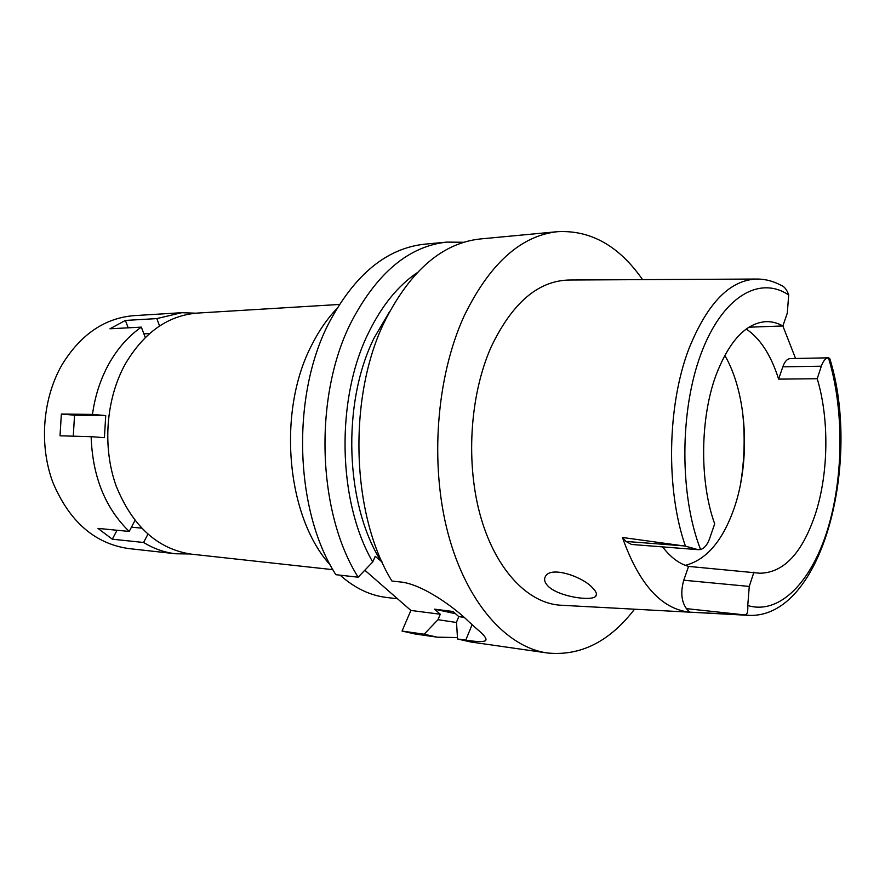 <?xml version="1.0" encoding="UTF-8"?>
<svg xmlns="http://www.w3.org/2000/svg" width="885" height="885" viewBox="0 0 885 885"><rect width="100%" height="100%" fill="white"/><g stroke="black" fill="none" stroke-linecap="round" stroke-linejoin="round"><path stroke-width="1.33" d="M778.623 379.123L817.22 378.736L821.324 366.202C823.127 360.98 825.506 358.193 828.448 357.817L790.305 358.58C787.196 358.812 784.696 361.556 782.805 366.821L778.623 379.123C771.056 355.195 760.27 338.501 746.254 329.032M662.588 546.886C670.531 557.284 679.193 563.789 688.574 566.4L759.784 573.226C783.944 572.905 802.606 552.771 815.771 512.824C828.648 472.236 829.256 418.605 817.22 378.736M724.771 355.35C747.017 393.183 750.856 460.233 734.13 508.278C722.68 540.868 706.418 559.884 685.344 565.338M748.964 327.196L782.882 325.957C777.395 322.892 771.731 321.454 765.901 321.653C745.911 323.102 729.306 340.88 716.076 374.986C700.024 418.129 699.46 482.048 714.693 523.854L709.626 538.534C707.403 544.729 704.383 548.39 700.577 549.53L698.099 549.673L685.433 546.156L622.432 537.46L626.005 541.443L631.514 544.452L698.099 549.673M782.86 325.957L795.571 358.48M782.882 325.957L787.285 313.168L788.701 295.004C786.887 289.539 784.132 286.198 780.437 284.992C773.191 281.164 765.614 279.184 757.715 279.029C730.501 279.361 707.58 302.57 688.95 348.646C667.19 405.109 665.708 489.892 685.433 546.156M756.044 279.041L569.785 280.014C538.434 280.379 512.183 302.792 491.02 347.252C469.614 395.706 465.488 464.503 480.986 517.869C496.518 571.301 529.186 604.234 561.875 605.285L747.869 615.307M688.574 566.4L683.762 580.217C680.465 591.954 681.35 601.435 686.428 608.637L689.592 612.154C661.394 609.079 639.014 584.177 622.432 537.46M753.943 572.119L749.263 586.434L747.759 605.528C748.168 612.508 746.918 615.606 744.008 614.832L686.428 608.637M828.67 357.805L829.864 358.801C861.382 460.123 823.205 617.476 749.54 615.396L744.008 614.832M689.592 612.154L742.017 614.743M547.992 586.069C558.136 596.623 591.556 601.523 595.682 596.302C597.286 594.543 596.401 591.888 593.016 588.337C583.071 576.688 551.554 566.068 545.768 575.914C543.678 578.967 544.43 582.352 547.992 586.069M634.545 609.201C609.555 641.636 580.538 656.239 547.494 652.997C506.596 647.333 466.439 602.729 448.042 533.456C429.69 464.271 436.294 377.043 464.017 316.244C489.538 263.785 520.778 235.598 557.738 231.66C590.903 230.034 619.179 246.019 642.565 279.638M557.738 231.66L480.378 238.95C442.732 242.955 411.049 270.014 385.307 320.116C347.495 395.54 350.902 514.594 391.911 581.014L400.23 581.954C421.813 583.779 454.591 607.42 469.017 621.878L476.274 628.438C484.582 635.264 487.558 639.39 485.223 640.828C482.602 641.979 476.108 641.747 465.764 640.154L472.048 624.755M364.841 570.228L410.883 610.44L440.265 614.234L434.568 609.168L453.109 611.513L458.784 616.635L456.505 622.144L457.545 638.981L470.577 641.957L547.494 652.997M358.159 577.208C316.963 512.05 313.489 395.65 351.378 321.786C377.165 272.702 409.003 246.141 446.859 242.103L424.678 244.183C386.69 248.243 354.785 274.472 328.966 322.881C291.054 395.728 294.583 510.38 335.858 574.697L358.159 577.208L372.729 561.953C337.484 501.441 335.526 398.416 368.89 332.063C381.988 305.48 398.018 285.733 416.99 272.857M410.883 610.44L402.044 631.049L415.209 634.014L437.256 637.178L424.147 634.213L402.044 631.049M457.456 637.554L437.256 637.178M440.265 614.234L437.986 619.688L424.147 634.213M372.729 561.953L375.24 556.333L382.043 561.942M464.149 617.332L458.784 616.635M446.859 242.103L463.795 242.269M389.666 311.498L374.255 337.716C341.455 403.117 345.084 505.213 381.49 561.886M457.545 638.981L465.764 640.154M434.568 609.168L455.554 613.725M456.527 622.498L437.986 619.688M336.654 308.821C327.173 318.799 318.888 330.824 311.808 344.907C276.739 411.425 286.397 517.271 330.415 565.183M340.139 575.184C354.498 587.972 369.797 595.373 386.037 597.386L397.564 598.802M339.342 304.462L197.355 313.08C168.172 315.414 144.222 332.262 125.504 363.624C105.968 398.549 102.195 447.102 116.145 485.965C132.606 526.442 157.718 549.176 191.492 554.165L332.893 569.663M740.48 484.316C744.661 459.47 745.258 434.535 742.294 409.523M189.899 553.966L175.816 553.778C164.643 552.539 153.901 548.766 143.591 542.483L147.883 534.252M91.133 436.692L104.408 437.666L105.735 415.574L92.471 414.412L61.353 414.047L60.025 435.796L91.133 436.692C92.505 476.451 105.193 508.034 129.199 531.442L134.951 520.546M92.471 414.412C95.049 395.661 100.647 378.592 109.253 363.226C117.959 347.982 128.657 335.946 141.346 327.129L145.273 337.517M159.577 325.979L156.822 318.589L181.679 312.704L195.762 313.19M117.063 530.259L112.306 539.197L143.591 542.483M112.306 539.197L97.958 528.389L129.199 531.442M181.679 312.704L134.144 315.635C104.861 317.981 80.867 334.276 62.171 364.498C42.635 398.173 38.885 444.923 52.868 482.425C69.362 521.497 94.562 543.534 128.48 548.545L175.816 553.778M156.822 318.589L125.382 320.436L109.961 328.789L141.346 327.129M143.879 333.844L149.554 333.568M125.382 320.436L128.203 327.826M61.353 414.047L74.55 415.187L105.735 415.574M74.55 415.187L73.278 436.172M131.456 527.172L141.5 528.124M700.577 549.53C679.547 495.766 679.603 411.094 700.931 354.033C722.16 296.718 759.407 275.202 788.701 295.004M626.005 541.443L683.131 545.835M683.762 580.217L749.263 586.434M828.448 357.817C844.124 408.77 843.759 476.672 827.663 529.274C811.567 581.677 779.74 615.175 747.759 605.528M821.324 366.202L782.805 366.821M485.987 638.926L485.223 640.828M596.479 594.178L595.682 596.302"/></g></svg>
